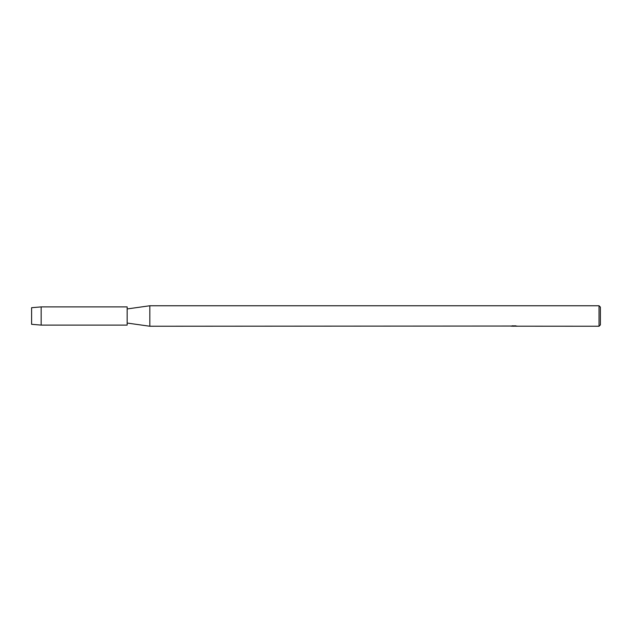 <?xml version="1.0" encoding="UTF-8"?>
<svg xmlns="http://www.w3.org/2000/svg" width="632" height="632" viewBox="0 0 632 632"><rect width="100%" height="100%" fill="white"/><g stroke="black" fill="none" stroke-linecap="round" stroke-linejoin="round"><path stroke-width="0.95" d="M31.6 324.303L31.6 307.697L41.159 306.899L127.158 306.899L127.158 325.101L41.159 325.101L31.6 324.303L31.6 307.697M511.32 326.033L149.831 326.238L127.158 323.055M149.831 326.238L149.831 305.762L599.033 305.762L600.4 307.128L600.4 324.872L599.033 326.238L514.693 326.191M127.158 308.945L149.831 305.762M514.053 326.191L512.805 326.191M513.697 326.231L513.279 326.238M599.033 326.238L599.033 305.762M514.085 326.08L511.138 326.08M510.838 326.167L512.631 325.78M512.094 325.867L515.728 325.867M515.198 325.78L516.992 326.167M517.166 326.104C514.1 326.12 514.1 326.144 517.166 326.167C514.1 326.167 514.1 326.191 517.166 326.215M511.707 326.191L513.856 326.167M41.159 325.101L41.159 306.899M513.784 326.191L514.653 326.191"/></g></svg>
